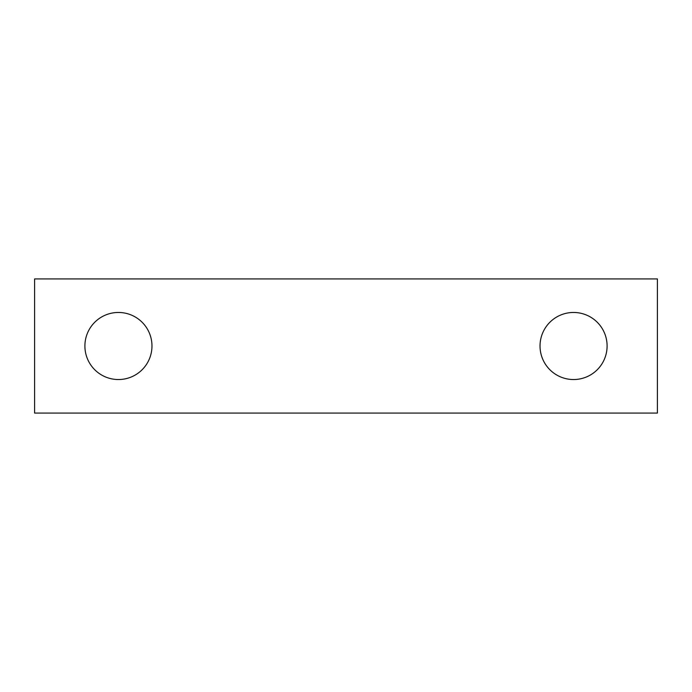 <?xml version="1.0" encoding="UTF-8"?>
<svg xmlns="http://www.w3.org/2000/svg" width="692" height="692" viewBox="0 0 692 692"><rect width="100%" height="100%" fill="white"/><g stroke="black" fill="none" stroke-linecap="round" stroke-linejoin="round"><path stroke-width="1.04" d="M573.564 312.464A33.536 33.536 0 0 0 540.028 346A33.536 33.536 0 0 0 573.564 379.536A33.536 33.536 0 0 0 607.1 346A33.536 33.536 0 0 0 573.564 312.464M118.436 312.464A33.536 33.536 0 0 0 84.9 346A33.536 33.536 0 0 0 118.436 379.536A33.536 33.536 0 0 0 151.972 346A33.536 33.536 0 0 0 118.436 312.464M34.6 413.072L34.6 278.928L657.4 278.928L657.4 413.072L34.6 413.072"/></g></svg>
